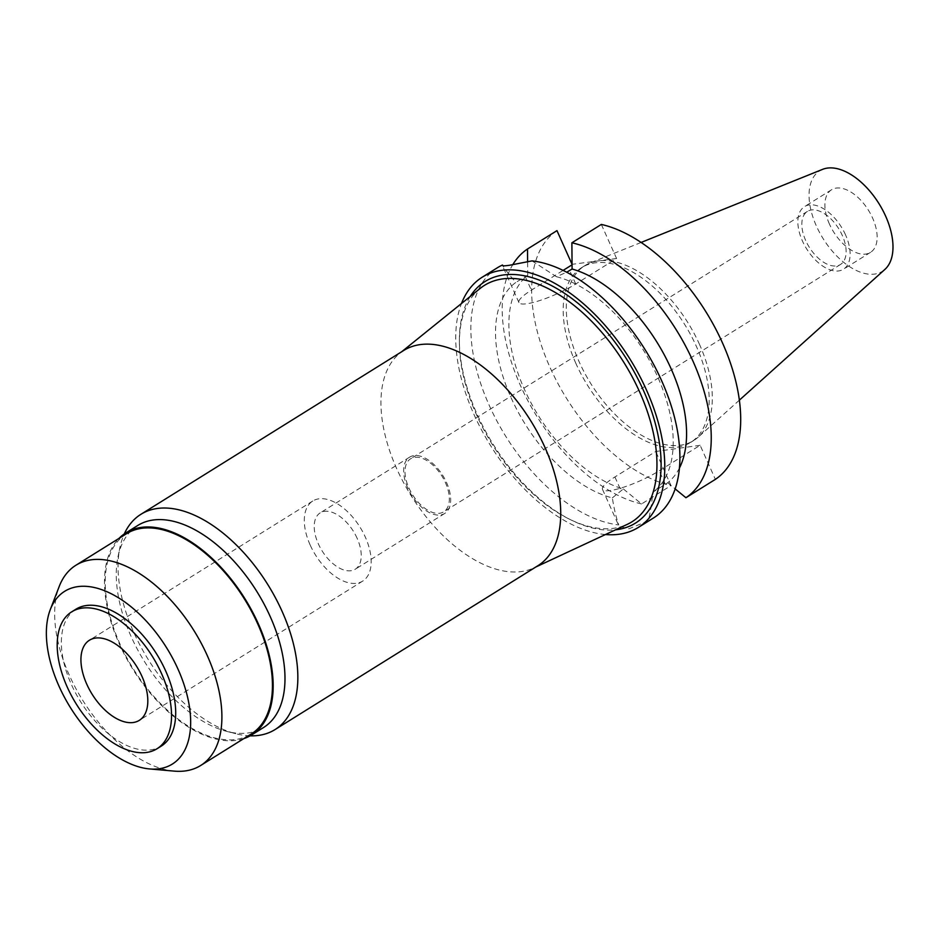 <?xml version="1.0" encoding="UTF-8"?>
<svg xmlns="http://www.w3.org/2000/svg" width="940" height="940" viewBox="0 0 940 940"><rect width="100%" height="100%" fill="white"/><g stroke="black" fill="none" stroke-linecap="round" stroke-linejoin="round"><path stroke-width="0.7" stroke-dasharray="4.7 3.53" d="M829.444 224.096A36.86 20.504 58.1 0 1 831.512 189.786A36.86 20.504 58.1 0 1 872.602 218.057A36.86 20.504 58.1 0 1 870.522 252.355A36.86 20.504 58.1 0 1 829.444 224.096M845.565 234.918A36.86 20.504 -121.9 0 0 804.476 206.647A36.86 20.504 -121.9 0 0 802.408 240.946A36.86 20.504 -121.9 0 0 843.486 269.216A36.86 20.504 -121.9 0 0 845.565 234.918M805.686 240.487A31.267 17.39 58.1 0 1 807.448 211.406A31.267 17.39 58.1 0 1 842.275 235.376A31.267 17.39 58.1 0 1 840.525 264.457A31.267 17.39 58.1 0 1 805.686 240.487M408.865 487.86A31.267 17.39 -121.9 0 0 443.704 511.83A31.267 17.39 -121.9 0 0 445.466 482.737A31.267 17.39 -121.9 0 0 410.627 458.767A31.267 17.39 -121.9 0 0 408.865 487.86M407.737 488.013A33.182 18.459 58.1 0 1 409.617 457.146A33.182 18.459 58.1 0 1 446.582 482.584A33.182 18.459 58.1 0 1 444.714 513.452A33.182 18.459 58.1 0 1 407.737 488.013M357.153 538.338A33.182 18.459 -121.9 0 0 320.188 512.888A33.182 18.459 -121.9 0 0 318.308 543.766A33.182 18.459 -121.9 0 0 355.285 569.205A33.182 18.459 -121.9 0 0 357.153 538.338M310.118 544.906A47.188 26.25 58.1 0 1 312.773 501.008A47.188 26.25 58.1 0 1 365.355 537.187A47.188 26.25 58.1 0 1 362.699 581.096A47.188 26.25 58.1 0 1 310.118 544.906M75.858 609.249A80.664 44.873 -121.9 0 0 71.311 684.297A80.664 44.873 -121.9 0 0 161.198 746.149M174.323 771.129A117.97 65.624 58.1 0 1 69.231 675.026A117.97 65.624 58.1 0 1 59.208 586.466M126.418 533.767A117.97 65.624 -121.9 0 0 119.768 643.524A117.97 65.624 -121.9 0 0 251.227 733.987M243.848 738.593A119.004 66.2 58.1 0 1 119.169 643.606A119.004 66.2 58.1 0 1 119.028 538.361M137.687 525.519A119.004 66.2 -121.9 0 0 117.947 556.973A119.004 66.2 -121.9 0 0 130.989 636.239A119.004 66.2 -121.9 0 0 226.658 731.367A119.004 66.2 -121.9 0 0 263.6 727.49M250.134 735.832A126.818 70.547 58.1 0 1 235.682 733.693A126.818 70.547 58.1 0 1 133.727 632.326A126.818 70.547 58.1 0 1 119.827 547.856A126.818 70.547 58.1 0 1 124.28 533.944M403.754 350.456A126.818 70.547 -121.9 0 0 399.853 353.228A126.818 70.547 -121.9 0 0 396.61 468.449A126.818 70.547 -121.9 0 0 533.72 567.971A126.818 70.547 -121.9 0 0 537.927 565.692M480.187 288.416A139.343 77.515 58.1 0 0 459.39 343.229A139.343 77.515 58.1 0 0 476.627 415.022A139.343 77.515 -121.9 0 0 568.912 518.915A139.343 77.515 -121.9 0 0 627.274 524.367M470.212 296.476A142.292 79.16 -121.9 0 0 459.378 340.656A142.292 79.16 -121.9 0 0 476.98 413.964A142.292 79.16 -121.9 0 0 571.215 520.055A142.292 79.16 -121.9 0 0 615.653 529.796M605.489 534.531A147.463 82.027 58.1 0 1 473.948 414.387A147.463 82.027 58.1 0 1 461.481 303.514M497.366 267.771A147.463 82.027 -121.9 0 0 489.059 404.976A147.463 82.027 -121.9 0 0 618.732 524.92C616.205 517.787 614.067 508.775 612.34 497.883A125.337 69.725 58.1 0 1 511.007 397.549A125.337 69.725 58.1 0 1 515.931 282.364C509.656 275.443 505.168 269.663 502.477 265.021M612.34 497.883L623.337 488.941A125.337 69.725 -121.9 0 1 524.356 389.231A125.337 69.725 -121.9 0 1 527.728 275.209L515.931 282.364M601.341 224.437L616.593 258.512L575.726 283.998A37.894 7.567 155.9 0 1 526.811 303.749A37.894 7.567 155.9 0 1 518.939 302.574A37.894 7.567 155.9 0 1 531.359 290.19L563.072 270.426M532.016 260.885L556.41 276.701L566.679 272.248M679.467 467.967A125.337 69.725 -121.9 0 1 667.706 482.749L652.818 492.231C651.761 503.711 650.245 513.24 648.271 520.795L628.942 528.809L619.084 526.435L618.732 524.92M700.136 445.29L655.768 451.482L614.901 476.968A37.894 7.567 -24.1 0 0 602.493 489.341A37.894 7.567 -24.1 0 0 610.354 490.527A37.894 7.567 -24.1 0 0 659.269 470.764L700.136 445.29L715.375 479.365M648.271 520.795A147.463 82.027 -121.9 0 0 653.382 518.046M556.41 276.701A125.337 69.725 58.1 0 1 657.741 377.034A125.337 69.725 58.1 0 1 652.818 492.231M616.593 258.512L572.049 264.328M556.973 230.629A147.463 82.027 -121.9 0 0 549.865 367.07A147.463 82.027 -121.9 0 0 671.019 485.569L655.768 451.482M575.891 363.428A103.001 57.305 58.1 0 1 581.696 267.595A103.001 57.305 58.1 0 1 696.47 346.578A103.001 57.305 58.1 0 1 690.665 442.411A103.001 57.305 58.1 0 1 575.891 363.428M623.337 488.941L641.562 503.934L671.019 485.569M527.728 275.209L527.61 261.931M641.562 503.934A147.463 82.027 58.1 0 1 520.408 385.423A147.463 82.027 58.1 0 1 512.711 264.774M667.706 482.749L675.178 488.918M699.595 344.628A103.001 57.305 -121.9 0 0 589.815 263.106A103.001 57.305 -121.9 0 0 584.809 265.644A103.001 57.305 -121.9 0 0 579.005 361.489A103.001 57.305 -121.9 0 0 693.791 440.461A103.001 57.305 -121.9 0 0 698.279 437.088A103.001 57.305 -121.9 0 0 699.595 344.628M822.57 169.364A59.22 32.947 -121.9 0 0 816.355 225.917A59.22 32.947 -121.9 0 0 884.928 269.392M525.331 276.713L531.359 290.19M575.726 283.998L569.687 270.509M665.297 484.241L659.269 470.764M614.901 476.968L620.929 490.445M831.512 189.786L804.476 206.647M870.522 252.355L843.486 269.216M807.448 211.406L410.627 458.767M840.525 264.457L443.704 511.83M409.617 457.146L320.188 512.888M444.714 513.452L355.285 569.205M312.773 501.008L89.406 640.246M362.699 581.096L139.332 720.334M226.658 731.367L235.682 733.693M117.947 556.973L119.827 547.856M533.72 567.971L535.894 566.961M399.853 353.228L401.721 351.713M459.39 343.229L459.378 340.656M568.912 518.915L571.215 520.055M518.939 302.574L502.371 265.503M602.493 489.341L619.084 526.435M584.809 265.644L581.696 267.595M693.791 440.461L690.665 442.411M739.392 400.146L698.279 437.088M641.08 242.461L589.815 263.106"/><path stroke-width="1.41" d="M141.987 676.424A47.188 26.25 -121.9 0 0 89.406 640.246A47.188 26.25 -121.9 0 0 86.75 684.144A47.188 26.25 -121.9 0 0 139.332 720.334A47.188 26.25 -121.9 0 0 141.987 676.424M67.151 686.882A80.664 44.873 58.1 0 1 71.699 611.834A80.664 44.873 58.1 0 1 161.586 673.686A80.664 44.873 58.1 0 1 157.039 748.734A80.664 44.873 58.1 0 1 67.151 686.882M157.039 748.734L161.198 746.149A80.664 44.873 -121.9 0 0 165.746 671.101A80.664 44.873 -121.9 0 0 75.858 609.249L71.699 611.834M58.938 686.024A101.79 56.623 58.1 0 1 50.29 609.602A101.79 56.623 58.1 0 1 108.887 592.6A101.79 56.623 58.1 0 1 178.107 669.374A101.79 56.623 58.1 0 1 149.625 768.943A101.79 56.623 58.1 0 1 58.938 686.024M50.29 609.602L59.208 586.466A117.97 65.624 58.1 0 1 75.882 565.269A117.97 65.624 58.1 0 1 207.341 655.732A117.97 65.624 58.1 0 1 200.69 765.489A117.97 65.624 58.1 0 1 174.323 771.129L149.625 768.943M200.69 765.489L251.227 733.987A117.97 65.624 -121.9 0 0 257.877 624.219A117.97 65.624 -121.9 0 0 126.418 533.767L75.882 565.269M119.028 538.361A119.004 66.2 58.1 0 1 125.866 532.886A119.004 66.2 58.1 0 1 258.476 624.136A119.004 66.2 58.1 0 1 251.779 734.857A119.004 66.2 58.1 0 1 243.848 738.593M251.779 734.857L263.6 727.49A119.004 66.2 -121.9 0 0 270.297 616.769A119.004 66.2 -121.9 0 0 137.687 525.519L125.866 532.886M124.28 533.944A126.818 70.547 58.1 0 1 140.871 514.333A126.818 70.547 58.1 0 1 282.188 611.576A126.818 70.547 58.1 0 1 275.044 729.569A126.818 70.547 58.1 0 1 250.134 735.832M275.044 729.569L537.927 565.692A126.818 70.547 -121.9 0 0 545.071 447.698A126.818 70.547 -121.9 0 0 403.754 350.456L140.871 514.333M535.894 566.961L627.274 524.367A139.343 77.515 -121.9 0 0 639.752 392.215A139.343 77.515 58.1 0 0 480.187 288.416L401.721 351.713M615.653 529.796A142.292 79.16 -121.9 0 0 643.559 390.688A142.292 79.16 -121.9 0 0 470.212 296.476M461.481 303.514A147.463 82.027 58.1 0 1 482.255 277.183A147.463 82.027 58.1 0 1 646.579 390.264A147.463 82.027 58.1 0 1 638.272 527.457A147.463 82.027 58.1 0 1 605.489 534.531M502.912 265.75L502.477 265.021A147.463 82.027 -121.9 0 0 497.366 267.771L482.255 277.183M638.272 527.457L653.382 518.046A147.463 82.027 -121.9 0 0 661.689 380.841A147.463 82.027 -121.9 0 0 532.016 260.885L509.586 265.245C504.122 266.067 501.748 265.997 502.477 265.021L502.348 265.468M566.679 272.248L572.096 269.016A125.337 69.725 -121.9 0 1 671.09 368.727A125.337 69.725 -121.9 0 1 679.467 467.967M572.096 269.016L571.884 242.79L601.341 224.437A147.463 82.027 -121.9 0 1 722.496 342.936A147.463 82.027 -121.9 0 1 715.375 479.365L685.93 497.73L675.178 488.918M563.072 270.426L572.061 264.822M572.049 264.328L556.973 230.629L527.516 248.994L527.61 261.931M512.711 264.774A147.463 82.027 58.1 0 1 527.516 248.994M571.884 242.79A147.463 82.027 58.1 0 1 693.039 361.301A147.463 82.027 58.1 0 1 685.93 497.73M739.392 400.146L884.928 269.392A59.22 32.947 -121.9 0 0 885.68 216.235A59.22 32.947 -121.9 0 0 822.57 169.364L641.08 242.461"/></g></svg>
